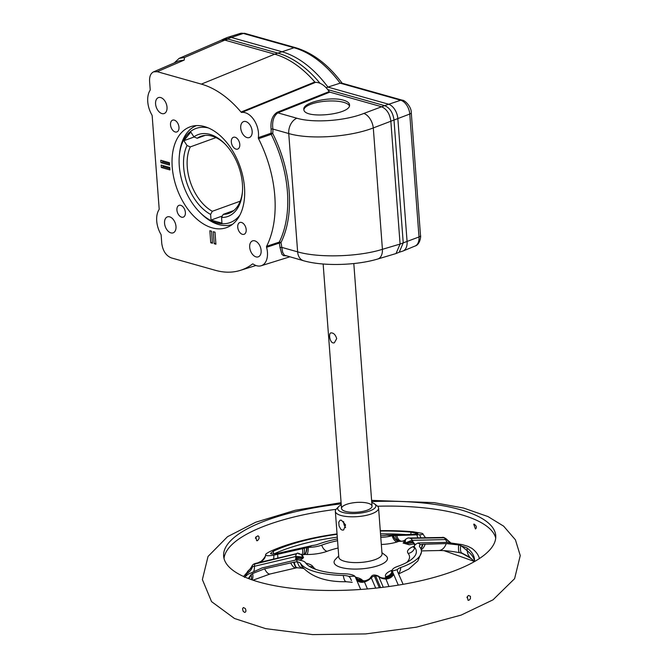 <?xml version="1.0" encoding="UTF-8"?>
<svg xmlns="http://www.w3.org/2000/svg" width="668" height="668" viewBox="0 0 668 668"><rect width="100%" height="100%" fill="white"/><g stroke="black" fill="none" stroke-linecap="round" stroke-linejoin="round"><path stroke-width="1" d="M371.767 502.52A19.13 6.104 175.7 0 1 374.589 503.914L377.144 505.876A21.677 6.914 175.7 0 1 378.581 508.097A21.677 6.914 175.7 0 1 371.592 513.851A21.677 6.914 175.7 0 1 348.504 516.681A21.677 6.914 175.7 0 1 335.353 511.354A21.677 6.914 175.7 0 1 336.438 508.933L338.676 506.62A19.13 6.104 175.7 0 1 341.256 504.808M378.581 508.097L382.029 553.889A21.677 6.914 175.7 0 1 375.032 559.642A21.677 6.914 175.7 0 1 351.952 562.473A21.677 6.914 175.7 0 1 338.793 557.145L335.353 511.354M342.133 530.075L343.619 530.016L345.581 524.923L341.39 520.188L340.062 520.188L338.768 522.176L339.052 525.958L340.822 529.29L342.133 530.075M249.982 569.22L251.878 566.28L252.638 566.514A12.75 10.646 -86.4 0 1 246.909 573.486L247.494 571.532L250.592 568.501M337.048 533.924A118.587 37.842 175.7 0 0 269.521 551.735L266.173 553.714L265.588 555.083A7.649 7.515 -34 0 1 260.244 561.679L257.965 562.815M371.7 501.584A136.439 43.537 175.7 0 1 495.74 535.644A136.439 43.537 175.7 0 1 451.71 571.825A136.439 43.537 175.7 0 1 306.42 589.644A136.439 43.537 175.7 0 1 223.638 556.11A136.439 43.537 175.7 0 1 341.181 503.881M224.022 558.498A136.439 43.537 175.7 0 1 336.079 509.35M377.57 506.227A136.439 43.537 175.7 0 1 495.714 538.074M410.277 538.35L443.702 537.79L410.277 538.35A4.459 3.056 89 0 1 412.29 540.337L446.834 539.544A12.75 12.408 -126.5 0 0 450.082 542.625M446.834 539.544L450.574 542.666M383.298 587.272L378.806 576.743A3.716 1.996 1.9 0 0 378.622 576.434L378.197 576.008C374.715 574.555 372.41 574.747 371.291 576.584L371.166 577.469A12.75 10.613 -7.2 0 1 369.963 578.471A12.75 10.613 -7.2 0 1 364.644 580.868A12.75 10.613 -7.2 0 1 363.809 581.035A7.649 6.321 -23.4 0 1 355.969 578.513A3319.601 609.466 -97.9 0 0 355.376 577.144L354.858 576.208A15.297 4.885 -4.3 0 0 344.721 573.804A56.104 17.902 175.7 0 1 305.543 562.757A15.297 4.885 -4.3 0 0 296.817 559.842L295.198 560.176A3319.668 2977.727 -137.4 0 0 292.826 560.711L262.073 567.934L247.861 574.363L244.421 577.369M261.848 560.485L262.449 560.101C264.962 557.179 265.973 555.384 265.488 554.716L265.588 555.083C266.357 555.918 269.104 555.943 273.813 555.166L304.274 548.261A3319.676 2977.727 42.6 0 1 306.637 547.727L308.324 547.334A63.752 20.349 175.7 0 1 312.09 545.522A10.204 3.256 -4.3 0 0 318.219 544.211A61.205 19.531 175.7 0 1 337.423 538.926M380.785 537.331A15.297 4.885 -4.3 0 0 392.116 535.694L393.519 535.661A3319.534 2368.152 -74.3 0 1 395.423 535.602L421.725 534.634L423.003 534.049L422.193 533.331L413.158 531.786A118.587 37.842 175.7 0 0 380.284 530.676M479.399 558.557A118.587 37.842 175.7 0 0 471.875 548.345L467.917 546.332L462.172 544.604L446.282 542.358L421.224 542.884A3319.668 2368.252 105.7 0 0 419.32 542.942L418.051 543.009A63.752 20.349 175.7 0 1 420.372 544.679A10.204 3.256 -4.3 0 0 419.437 545.973A10.204 3.256 -4.3 0 0 419.721 546.867A61.205 19.531 175.7 0 1 421.399 552.277A61.205 19.531 175.7 0 1 400.758 567.491A10.204 3.256 -4.3 0 0 397.468 569.595A63.752 20.349 -4.3 0 1 392.308 571.015L392.617 571.975A3319.543 609.458 82.1 0 1 393.218 573.344L398.312 585.126M418.051 543.009A15.297 4.885 -4.3 0 0 414.411 545.99A15.297 4.885 -4.3 0 0 414.778 547.593A56.104 17.902 175.7 0 1 416.122 553.463A56.104 17.902 175.7 0 1 397.402 566.489A15.297 4.885 -4.3 0 0 392.291 570.046A15.297 4.885 -4.3 0 0 392.308 571.015C391.223 574.204 388.968 576.083 385.545 576.651A22.512 7.181 175.7 0 1 392.25 570.171M420.372 544.679L422.335 544.353A10.755 2.463 -169.6 0 1 422.786 544.337A2245.707 1602.081 -74.3 0 1 425.19 544.236L446.241 543.568L458.657 544.921L467.032 547.96A113.485 36.214 175.7 0 1 474.522 559.6A113.485 36.214 175.7 0 1 474.505 561.563M403.113 584.316L398.362 573.411A2245.691 412.298 -97.9 0 0 397.619 571.708A10.755 5.528 -174.6 0 1 397.493 571.374L397.368 570.013M392.517 571.725A7.649 6.989 -44.9 0 1 386.079 577.344L385.545 576.651M404.34 541.189L401.209 541.272M404.482 540.395A12.75 10.078 86.3 0 1 401.318 541.264A12.75 10.078 86.3 0 1 401.05 541.28L398.646 541.397A7.649 5.152 67.8 0 1 393.16 535.678M302.019 555.075A12.75 6.588 79.1 0 0 302.328 555.033A12.75 6.588 79.1 0 0 302.696 554.941L304.767 554.457A63.752 20.349 175.7 0 1 304.817 554.423L303.122 554.774A7.649 2.889 77.9 0 0 304.274 548.261M364.644 580.868L362.682 580.592A63.752 20.349 175.7 0 1 362.59 580.601L362.682 580.592M378.622 576.434A12.75 9.87 143.1 0 0 379.766 577.11A12.75 9.87 143.1 0 0 384.751 578.079L386.079 577.344A63.752 20.349 175.7 0 1 385.995 577.361M381.937 552.695L385.703 555.576A26.778 8.542 175.7 0 1 378.831 565.429A26.778 8.542 175.7 0 1 346.274 568.51A26.778 8.542 175.7 0 1 335.419 559.358L338.709 555.943M392.575 571.875A7.649 6.889 -43 0 1 386.104 577.403L386.054 577.453A7.649 6.822 -42 0 0 392.617 571.975M393.218 573.344A7.649 6.313 -24.2 0 1 385.536 578.02L386.054 577.453M384.751 578.079A12.75 9.87 143.1 0 0 385.536 578.02L388.976 586.529M301.936 554.999L302.612 556.853L301.318 554.423L298.638 553.872M379.766 577.11L378.197 576M260.846 562.139L260.244 561.679A117.96 37.642 175.7 0 0 258.741 562.631M369.947 578.296L371.291 576.584M355.326 577.043A7.649 7.114 157.6 0 0 362.649 580.659L364.452 581.937L367.458 588.934M355.376 577.144A7.649 7.064 159.2 0 0 362.757 580.692M360.703 589.46L355.969 578.513M374.589 503.914A19.13 6.104 175.7 0 1 369.688 510.953A19.13 6.104 175.7 0 1 346.433 513.158A19.13 6.104 175.7 0 1 338.676 506.62M367.108 510.227A15.297 4.885 175.7 0 1 350.817 512.222A15.297 4.885 175.7 0 1 341.532 508.465A15.297 4.885 175.7 0 1 356.42 502.445A15.297 4.885 175.7 0 1 372.043 506.169A15.297 4.885 175.7 0 1 367.108 510.227M345.606 527.653L343.911 524.205L343.569 521.533L344.237 525.324M467.324 596.607L468.051 600.315L469.086 600.19L470.397 598.737L470.447 596.315L468.544 595.447L467.324 596.607M245.315 608.54C246.325 610.928 246.041 612.197 244.471 612.322L243.16 611.295L242.509 608.773L243.403 607.521L245.315 608.54M245.139 612.322L244.471 612.322M255.418 538.299L255.669 537.406M467.216 596.833L466.965 597.726M257.564 540.671L256.662 540.704L255.894 536.98L258.048 535.794L259.017 536.872L259.084 538.542L257.564 540.671M474.389 524.18L473.721 524.18L475.457 528.981L476.326 527.929L476.267 526.3L474.389 524.18M254.967 564.001L255.351 563.583A4.459 1.687 -103.4 0 1 255.727 563.349L297.068 553.53A4.459 1.687 76.6 0 0 296.701 553.764L254.967 564.001A4.459 1.687 76.6 0 0 254.441 566.289L295.782 556.511A3.716 1.002 -19.6 0 0 296.341 556.369A12.75 2.948 -105.9 0 1 296.517 557.763A12.75 2.948 -105.9 0 1 296.642 559.876M296.341 556.369L302.37 557.129L296.517 557.763M302.696 554.941A12.75 6.588 79.1 0 0 303.122 554.774M306.812 547.693A7.649 2.964 -88.4 0 1 304.633 554.423L304.767 554.457M405.476 539.41L405.317 542.591L404.39 540.746L405.476 539.41C407.405 538.141 408.507 537.682 408.799 538.024L442.224 537.464A4.459 3.056 89 0 1 442.842 537.548M401.05 541.28A12.75 10.078 86.3 0 1 400.366 541.272L398.788 541.356A7.649 5.277 70 0 1 393.377 535.669M412.348 541.673L405.877 542.75L411.814 540.328A12.75 7.181 -88.5 0 0 412.348 541.673A12.75 7.181 -88.5 0 0 414.878 545.138M467.032 547.96L467.249 550.824A12.75 11.381 127.5 0 0 471.224 558.573L462.198 553.413A12.75 4.476 -70.4 0 1 460.786 545.43L467.249 550.824A113.485 36.214 175.7 0 1 474.539 561.045M380.309 531.035A113.485 36.214 175.7 0 1 410.837 532.112L417.867 533.598M414.978 534.291L417.041 533.097A12.75 11.991 -84.9 0 0 417.224 534.008M312.09 545.522L308.783 546.357A10.755 1.553 164.3 0 1 308.199 546.491A2245.524 2014.22 -137.4 0 0 305.218 547.142L279.132 553.02C274.79 553.989 272.018 554.231 270.816 553.747L270.507 553.446L273.379 551.2A113.485 36.214 175.7 0 1 337.073 534.283M248.504 578.555A113.485 36.214 175.7 0 1 248.446 578.313L248.421 578.121M248.446 578.313L251.101 574.547L252.629 573.528L264.628 568.785L290.722 562.915A2245.54 2014.237 42.6 0 1 293.703 562.256A10.755 3.482 159.7 0 1 294.279 562.139L297.126 561.796A63.752 20.349 175.7 0 1 296.817 559.842M249.005 578.747L251.101 574.547A12.75 7.999 -131.6 0 1 251.218 579.557M355.217 576.81L357.789 579.265L362.114 579.899L362.59 580.601A7.649 7.198 154.6 0 1 355.259 576.893L354.858 576.208A63.752 20.349 175.7 0 1 348.771 576.359A10.204 3.256 -4.3 0 0 343.294 575.465A61.205 19.531 175.7 0 1 300.558 563.416A10.204 3.256 -4.3 0 0 297.126 561.796L299.231 566.33L302.404 568.276L297.277 567.767A12.75 3.858 91.8 0 1 294.279 562.139M338.108 548.019A48.889 15.606 175.7 0 0 327.07 551.309A22.512 7.181 175.7 0 1 307.038 554.507C307.823 553.196 308.249 550.808 308.324 547.334A15.297 4.885 -4.3 0 0 321.734 545.155A56.104 17.902 175.7 0 1 337.557 540.679M380.66 535.669A10.204 3.256 -4.3 0 0 386.647 535.168A63.752 20.349 175.7 0 1 392.116 535.694C393.16 539.018 394.771 541.122 396.942 542.024A22.512 7.181 175.7 0 1 381.319 544.47M467.4 555.96L461.346 552.745M417.734 533.807A12.75 12.433 -55.4 0 1 417.659 533.356C418.368 533.907 417.007 534.233 413.559 534.358L392.508 535.026A2245.515 1601.947 105.7 0 0 390.112 535.118A10.755 0.927 -177.6 0 1 389.628 535.135L386.647 535.168M348.771 576.359L350.274 577.929A10.755 5.92 172.2 0 1 350.441 578.254A2245.599 412.281 82.1 0 1 351.184 579.966L351.31 580.258A12.75 10.421 156.4 0 0 351.451 580.567M290.722 562.915A12.75 4.851 76.9 0 0 296.124 567.909L270.131 573.979L253.005 580.175M252.629 573.528A12.75 6.931 59.4 0 1 252.112 579.874M293.703 562.256A12.75 3.666 86.6 0 0 297.085 567.767L297.085 567.767A12.75 3.666 86.6 0 0 297.176 567.758M350.274 577.929A12.75 11.865 144.5 0 0 350.909 579.356M351.184 579.966A12.75 10.421 156.4 0 0 351.31 580.258L350.767 579.031A12.75 11.598 -25 0 1 350.441 578.254M462.198 553.413L459.751 552.72A12.75 2.897 -78.5 0 1 458.657 544.921M425.19 544.236A12.75 8.759 88.7 0 1 421.249 549.781M420.932 548.854A12.75 7.807 -103.3 0 0 422.786 544.337M420.857 548.678A12.75 7.924 -109.8 0 0 422.335 544.353M404.224 542.199L404.224 542.09C405.267 543.777 408.123 543.919 412.774 542.533M413.709 543.944L409.233 544.779L403.088 543.051L404.249 541.923M296.6 558.749C300.625 558.774 302.713 558.139 302.88 556.845L302.571 555.943M302.821 556.669L303.372 556.895C303.815 557.563 302.913 558.548 300.642 559.859L299.214 560.118M421.099 537.823A7.649 6.354 84.9 0 1 419.805 534.893M273.471 559.133A7.649 4.392 80.2 0 0 273.813 555.166M400.366 541.272A7.649 5.244 87.5 0 1 395.423 535.602M398.946 541.339A7.649 5.344 71.3 0 1 393.519 535.661M306.637 547.727A7.649 3.048 -89.5 0 1 304.483 554.457M307.08 547.626A7.649 2.831 -86.6 0 1 304.817 554.423L307.038 554.507M349.422 105.803A22.954 7.323 -4.3 0 0 343.661 102.346A22.954 7.323 -4.3 0 0 318.803 102.104A22.954 7.323 -4.3 0 0 303.915 109.777M343.502 100.208C330.476 96.05 302.379 102.538 303.848 109.36C303.497 119.497 351.393 114.687 349.539 104.776C349.314 102.839 347.31 101.319 343.502 100.208M266.582 247.31A1.278 0.793 70.1 0 1 266.624 246.3L279.274 242.108A1.278 0.76 -108.4 0 0 279.232 243.094L266.582 247.31A17.852 11.139 70.1 0 1 261.188 265.747A17.852 11.139 70.1 0 1 253.189 264.069A1.278 0.793 70.1 0 0 252.621 263.944A1.278 0.793 70.1 0 0 252.462 264.027A98.513 61.456 70.1 0 1 240.246 270.398A98.513 61.456 70.1 0 1 215.355 270.315L171.267 257.881C165.998 255.685 162.833 250.867 161.765 243.419L161.138 235.103A1.278 0.793 70.1 0 0 160.879 234.268A20.098 12.533 70.1 0 1 159.026 209.635A1.278 0.793 70.1 0 0 159.176 208.917L152.17 115.814A1.278 0.793 70.1 0 0 151.912 114.971A20.098 12.533 70.1 0 1 150.058 90.347A1.278 0.793 70.1 0 0 150.2 89.621L149.582 81.312C149.356 76.478 150.684 73.33 153.556 71.86L157.264 71.693L184.201 60.078L178.815 60.972L153.556 71.86M315.513 82.373L241.783 112.441A1.278 0.793 70.1 0 1 241.031 112.057L314.828 81.997A1.278 0.793 -109.9 0 0 315.513 82.373A21.343 13.318 70.1 0 1 329.174 91.608A1.278 0.793 -109.9 0 0 329.808 92.134L277.846 112.859C273.604 116.048 271.951 121.451 272.878 129.066A19.706 12.291 70.1 0 1 272.728 133.491A1.278 0.635 7.6 0 0 270.966 133.258A1.278 0.76 -109.2 0 0 271.175 134.31L258.541 138.719A1.278 0.793 70.1 0 1 258.341 137.641L270.966 133.258A18.428 11.498 70.1 0 0 271.108 129.116C270.356 121.075 272.377 115.455 277.178 112.274L329.174 91.608M211.572 231.203L209.852 230.719L210.754 242.768L212.474 243.252L211.572 231.203M212.399 242.175L210.754 242.768M215.012 232.172L213.292 231.687L214.194 243.736L215.914 244.221L215.012 232.172M215.839 243.144L214.194 243.736M277.178 112.274A1.278 0.768 68.3 0 0 277.846 112.859L296.884 118.228C313.568 123.179 345.014 120.941 363.793 113.46A12.75 7.49 68.9 0 1 373.295 127.922C349.556 137.157 309.818 139.796 288.743 133.542L297.636 251.853C318.711 258.073 358.557 256.888 382.422 249.314A12.75 7.774 73.4 0 1 377.787 259L396.032 253.548L400.09 244.062L390.847 121.133C389.778 113.685 386.613 108.859 381.344 106.671L329.808 92.134M286.296 255.869L283.508 255.652L281.871 254.241L280.009 247.494A18.428 11.498 70.1 0 0 279.232 243.094L280.936 242.668A19.706 12.291 70.1 0 1 281.771 247.377L282.698 252.479L284.418 255.209L303.548 260.729C323.145 266.407 356.328 265.488 377.787 259M320.03 83.308A101.853 63.543 70.1 0 0 277.955 53.156L228.072 39.086A12.508 7.807 70.1 0 0 227.554 38.969L224.891 39.078L221.108 40.289L179.124 58.383L184.51 57.498L224.815 40.122L274.698 54.183A102.012 63.644 70.1 0 1 314.828 81.997M223.07 39.646L223.037 39.303A12.575 7.841 -109.9 0 1 223.63 39.011A12.575 7.841 -109.9 0 1 227.22 38.869L227.554 38.969M228.072 39.086L224.815 40.122L221.592 40.105M174.248 62.942L179.124 58.383M342.509 83.7C328.639 64.93 313.025 52.931 295.665 47.712A5.102 3.641 -74.3 0 0 294.045 47.754A101.427 63.276 70.1 0 1 340.137 83.158L341.615 83.074L402.303 100.192A5.102 3.641 -74.3 0 0 400.691 100.233L340.137 83.158L327.93 87.099A102.012 63.644 -109.9 0 0 281.696 51.653L230.953 37.35A12.75 7.958 -109.9 0 0 227.73 37.333A12.75 7.958 -109.9 0 0 227.312 37.483L223.63 39.011M240.238 201.177L212.307 211.28A3163.005 2256.487 -74.3 0 1 210.62 214.42L211.046 220.073L221.968 223.154L221.542 217.501A3163.005 2256.487 105.7 0 0 223.229 214.361A40.998 25.576 -109.9 0 0 228.865 213.393A40.998 25.576 -109.9 0 0 242.426 191.941M233.808 210.537L223.229 214.361M211.046 220.073L222.361 215.981M205.126 135.387L197.185 138.268A3163.005 2309.309 38.6 0 0 193.937 136.857L190.781 132.047L183.875 140.697L187.032 145.499A3163.005 2309.309 -141.4 0 1 190.271 146.91A40.998 25.576 -109.9 0 0 212.307 211.28M215.973 137.608L190.271 146.91M183.875 140.697L194.188 136.965M196.459 125.592A52.597 32.815 -109.9 0 0 179.5 153.974L179.341 155.661A50.05 31.221 -109.9 0 0 199.857 212.349A50.05 31.221 -109.9 0 0 216.599 222.82A50.05 31.221 -109.9 0 0 239.887 215.096M199.857 212.349L201.06 213.551A52.597 32.815 -109.9 0 0 218.653 224.557A52.597 32.815 -109.9 0 0 232.247 224.498M208.349 127.93A50.05 31.221 -109.9 0 0 179.341 155.661M225.116 144.096A40.998 25.576 -109.9 0 0 200.968 136.297A40.998 25.576 -109.9 0 0 197.185 138.268M221.542 217.501A43.545 27.171 -109.9 0 0 242.359 192.802A43.545 27.171 -109.9 0 0 224.506 143.486A43.545 27.171 -109.9 0 0 193.937 136.857M187.032 145.499A43.545 27.171 -109.9 0 0 210.62 214.42M240.722 127.964A8.475 5.286 70.1 0 1 243.553 121.609A8.475 5.286 70.1 0 1 251.41 127.78A8.475 5.286 70.1 0 1 249.323 137.55A8.475 5.286 70.1 0 1 240.722 127.964M164.553 223.254A8.475 5.286 70.1 0 1 167.384 216.891A8.475 5.286 70.1 0 1 175.241 223.062A8.475 5.286 70.1 0 1 173.154 232.831A8.475 5.286 70.1 0 1 164.553 223.254M155.586 103.957A8.475 5.286 70.1 0 1 158.416 97.603A8.475 5.286 70.1 0 1 166.274 103.774A8.475 5.286 70.1 0 1 164.186 113.535A8.475 5.286 70.1 0 1 155.586 103.957M249.69 247.26A8.475 5.286 70.1 0 1 252.521 240.897A8.475 5.286 70.1 0 1 260.378 247.068A8.475 5.286 70.1 0 1 258.291 256.838A8.475 5.286 70.1 0 1 249.69 247.26M231.328 141.992A6.271 3.908 70.1 0 1 233.424 137.291A6.271 3.908 70.1 0 1 239.236 141.858A6.271 3.908 70.1 0 1 237.691 149.081A6.271 3.908 70.1 0 1 231.328 141.992M176.92 210.061A6.271 3.908 70.1 0 1 179.016 205.352A6.271 3.908 70.1 0 1 184.827 209.919A6.271 3.908 70.1 0 1 183.282 217.142A6.271 3.908 70.1 0 1 176.92 210.061M170.515 124.849A6.271 3.908 70.1 0 1 172.611 120.148A6.271 3.908 70.1 0 1 178.423 124.707A6.271 3.908 70.1 0 1 176.878 131.938A6.271 3.908 70.1 0 1 170.515 124.849M237.733 227.204A6.271 3.908 70.1 0 1 239.829 222.502A6.271 3.908 70.1 0 1 245.64 227.07A6.271 3.908 70.1 0 1 244.096 234.293A6.271 3.908 70.1 0 1 237.733 227.204M162.75 160.821L162.833 161.998L169.472 163.869M169.563 165.105L169.38 162.691L160.779 160.27L160.963 162.675L169.563 165.105M162.833 161.998L160.963 162.675M163.109 165.639L163.201 166.816L169.831 168.687M169.922 169.922L169.747 167.509L161.147 165.088L161.322 167.493L169.922 169.922M163.201 166.816L161.322 167.493M363.793 113.46L384.601 105.636C389.811 107.798 392.943 112.566 393.986 119.931L403.23 242.86L399.23 252.228L396.032 253.548M241.783 112.441A17.852 11.139 70.1 0 1 254.049 120.048A17.852 11.139 70.1 0 1 258.341 137.641M212.165 227.846A53.574 33.425 70.1 0 1 173.889 178.181A53.574 33.425 70.1 0 1 189.687 127.003A53.574 33.425 70.1 0 1 239.787 165.848A53.574 33.425 70.1 0 1 226.143 227.755A53.574 33.425 70.1 0 1 212.165 227.846M241.031 112.057A98.513 61.456 70.1 0 0 201.352 84.118L157.264 71.693M258.541 138.719A98.513 61.456 70.1 0 1 266.624 246.3M384.601 105.636L327.746 89.604M336.697 338.609L334.384 342.734C330.151 344.596 328.122 333.524 330.827 332.906C333.507 332.731 335.47 334.635 336.697 338.609M223.037 39.303L221.05 40.314M399.297 252.195L402.612 251.16A12.75 7.958 -109.9 0 0 403.029 251.009A12.75 7.958 -109.9 0 0 407.079 241.524L397.844 118.612A12.75 7.958 -109.9 0 0 388.333 104.133L327.93 87.099L326.193 87.8M245.331 576.375A117.96 37.642 175.7 0 1 246.909 573.486M414.778 547.593A7.649 7.081 -38.7 0 1 408.148 553.43A48.889 15.606 175.7 0 1 406.745 562.456M408.148 553.43A22.512 7.181 175.7 0 1 413.166 546.599L414.352 546.173M396.942 542.024L398.646 541.397A63.752 20.349 175.7 0 1 398.721 541.406M305.819 563.157A22.512 7.181 175.7 0 1 312.966 566.648A7.649 7.139 -33.2 0 1 309.134 566.163M315.638 569.311A48.889 15.606 175.7 0 1 312.966 566.648M355.409 577.152A22.512 7.181 175.7 0 1 362.114 579.899M371.166 577.469A3.716 2.054 -3.8 0 0 371.258 577.795A4.459 3.641 -23.2 0 1 374.397 576.192L375.633 576.016A4.459 3.641 156.8 0 1 378.806 576.743A12.75 10.438 157.1 0 0 385.728 578.981A7.649 6.262 -23.1 0 0 393.661 574.371M375.633 576.016L380.593 587.598M255.351 563.583L296.701 553.764M375.708 588.141L371.258 577.795A12.75 10.421 -23.7 0 1 364.452 581.937A7.649 6.254 156.5 0 1 356.42 579.548M461.271 553.104A117.601 37.525 175.7 0 1 473.011 560.101M410.837 532.112L411.012 534.425M273.922 553.914A113.485 36.214 175.7 0 1 337.29 537.155M380.526 533.899A113.485 36.214 175.7 0 1 405.894 534.575M273.379 551.2L273.579 553.947M471.224 558.573A117.075 37.358 175.7 0 1 471.65 558.907L474.338 561.654M264.628 568.785A12.75 4.835 76.8 0 0 270.131 573.979M300.558 563.416A12.75 11.899 146.8 0 0 301.928 566.38C311.113 576.901 325.892 582.02 346.274 581.736L352.211 582.321M343.294 575.465A12.75 3.666 91.5 0 0 346.274 581.736M459.751 552.72C451.535 551.175 444.496 550.449 438.634 550.541A12.75 8.751 -91.1 0 0 446.241 543.568M398.404 573.503A12.75 7.766 -109.3 0 0 400.758 567.491M405.877 542.75A5.102 0.751 -172.9 0 1 405.317 542.591M409.417 538.107A4.459 3.056 -91 0 0 408.799 538.024M447.335 542.408A12.75 8.751 -91.1 0 1 445.698 539.736A4.459 3.056 -91 0 0 443.702 537.79M411.814 540.328A3.716 0.668 8.6 0 0 412.29 540.337A12.75 8.768 -91.4 0 0 415.421 544.579M295.523 560.101A12.75 4.86 -103 0 0 295.782 556.511A4.459 1.687 -103.4 0 1 296.316 554.173M252.638 566.514L254.441 566.289A12.75 4.835 76.8 0 1 253.873 571.048M379.341 587.74L374.397 576.192M417.951 537.874A7.649 5.235 88.9 0 1 416.974 535.035M401.752 541.23A7.649 5.227 88.7 0 1 396.859 535.561M277.763 558.114A7.649 2.881 76.8 0 0 277.579 554.39M302.495 548.67A7.649 2.864 -103.1 0 1 301.802 554.849M327.07 551.309A7.649 4.885 69.5 0 1 321.734 545.155M271.175 134.31L272.728 133.491A100.367 62.617 70.1 0 1 280.936 242.668A1.278 0.86 26.5 0 0 279.274 242.108A99.089 61.823 70.1 0 0 271.175 134.31M296.884 118.228A12.75 9.093 105.7 0 0 288.743 133.542L272.878 129.066A1.278 0.434 -3.2 0 0 271.108 129.116M280.009 247.494L281.771 247.377L297.636 251.853A12.75 9.093 105.7 0 0 303.548 260.729M227.22 38.869L243.311 33.442A12.166 7.59 -109.9 0 0 240.229 33.433L244.922 33.4A5.102 3.641 105.7 0 0 243.311 33.442L294.045 47.754L274.698 54.183L201.352 84.118M384.634 105.644L400.691 100.233A12.166 7.59 -109.9 0 1 409.76 114.044L373.295 127.922L382.422 249.314L400.09 244.062L419.003 236.956A5.102 1.628 -4.3 0 0 420.514 235.654C421.024 234.86 420.489 244.555 415.129 246.008A12.166 7.59 -109.9 0 0 419.003 236.956L409.76 114.044A5.102 1.628 -4.3 0 0 411.279 112.742C411.505 106.521 404.591 100.016 402.303 100.192M184.51 57.498L184.201 60.078M243.578 576.484L250.976 567.959M392.291 570.046L391.465 571.583L392.291 571.048M297.068 553.53C297.051 552.686 298.679 553.188 301.961 555.033L301.911 554.974M474.138 561.362L443.986 550.666M371.608 500.374L434.217 502.645L463.584 508.056L487.957 516.548L503.622 526.15L515.42 539.819L520.255 555.559L514.602 578.672L493.017 599.831L461.145 615.094L416.498 627.16L365.621 633.924L312.641 634.6L265.747 628.663L234.501 618.501L211.547 601.626L202.379 579.573L208.04 556.452L227.512 536.705L255.761 522.201L295.289 510.269L341.089 502.67M296.124 567.909L297.277 567.767M302.353 568.268L303.564 568.543M438.634 550.541L421.441 550.908M421.399 552.277L417.834 560.986L408.699 569.103L398.596 573.929M404.224 542.09L404.399 540.713M442.224 537.464C443.043 536.963 444.604 537.615 446.917 539.418M251.878 566.28C252.421 564.836 253.698 563.859 255.727 563.349M423.003 533.899C424.339 536.454 425.382 537.74 426.134 537.757M414.411 545.99L413.584 547.535L414.436 546.983M420.514 235.654L411.279 112.742M295.665 47.712L244.922 33.4M261.188 265.747L289.745 256.838M240.246 270.398L255.944 265.497M372.043 506.169L353.806 263.551M341.532 508.465L323.145 264.002M415.129 246.008L403.029 251.009M240.229 33.433L227.73 37.333"/></g></svg>
